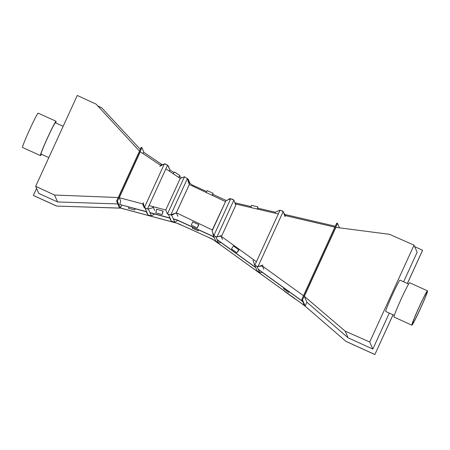 <?xml version="1.0" encoding="UTF-8"?>
<svg xmlns="http://www.w3.org/2000/svg" width="450" height="450" viewBox="0 0 450 450"><rect width="100%" height="100%" fill="white"/><g stroke="black" fill="none" stroke-linecap="round" stroke-linejoin="round"><path stroke-width="0.67" d="M284.648 291.431L294.969 298.89L284.704 291.313M283.877 287.933L283.444 288.608L288.754 292.444L289.26 291.819M289.187 291.763L288.754 292.444M128.711 207.062L128.43 208.271L134.758 209.97L135.135 208.789M135.039 208.766L134.758 209.97M414.686 246.634L422.606 250.273L407.396 283.5M305.128 306.113L345.898 341.359L305.128 306.113L306.906 302.231L304.318 296.331L345.189 331.149L348.12 337.832L306.906 302.231M403.633 281.784L417.15 252.253L414.045 245.16L389.52 234.321L335.886 227.374L304.318 296.331M393.024 314.798L374.867 354.549L345.898 341.359M374.844 354.499L345.881 341.314M422.584 250.228L407.357 283.483M393.058 314.809L374.867 354.549M389.295 313.099L372.825 349.076L348.12 337.832M345.189 331.149L369.714 341.983L372.825 349.076M414.045 245.16L369.714 341.983M119.576 207.759L119.453 208.119L56.627 206.066L33.373 195.48L36.579 188.376M143.994 152.466L141.919 147.735L141.233 147.274L116.623 201.021L119.453 208.119M97.796 105.964L101.616 107.702L140.282 149.344M119.436 208.069L56.627 206.066M56.604 206.016L33.351 195.429M117.894 203.923L57.566 201.954L38.779 193.404L35.674 186.317L77.276 95.451L96.126 104.158L139.489 151.088M118.221 197.539L54.523 195.024L57.566 201.954M54.523 195.024L35.674 186.317M408.589 284.046L399.988 280.131A17.218 0.838 114.5 0 0 392.243 295.11A17.218 0.838 114.5 0 0 385.695 311.439A17.218 0.838 114.5 0 0 385.718 311.473L394.324 315.388M41.231 154.164A17.426 0.849 -65.5 0 1 41.029 154.299A17.426 0.849 -65.5 0 1 40.984 154.136A17.426 0.849 -65.5 0 1 47.919 137.109A17.426 0.849 -65.5 0 1 55.462 122.586A17.426 0.849 -65.5 0 1 55.508 122.749A17.426 0.849 -65.5 0 1 55.496 122.828M41.451 154.266A18.861 0.922 -65.5 0 1 40.432 155.604L22.545 147.459A18.861 0.922 -65.5 0 1 22.5 147.285A18.861 0.922 -65.5 0 1 30.004 128.852A18.861 0.922 -65.5 0 1 38.171 113.136L56.059 121.281A18.861 0.922 -65.5 0 1 56.104 121.455A18.861 0.922 -65.5 0 1 55.721 122.929M40.432 155.604A18.861 0.922 -65.5 0 1 40.387 155.424A18.861 0.922 -65.5 0 1 47.891 136.997A18.861 0.922 -65.5 0 1 56.059 121.281M421.976 301.118A17.426 0.849 114.5 0 0 412.464 323.871A17.426 0.849 114.5 0 0 417.397 314.91A17.426 0.849 114.5 0 0 426.904 292.157A17.426 0.849 114.5 0 0 421.976 301.118M417.206 315.478A18.861 0.922 114.5 0 0 427.5 290.852A18.861 0.922 114.5 0 0 422.162 300.549A18.861 0.922 114.5 0 0 411.874 325.181A18.861 0.922 114.5 0 0 417.206 315.478M427.5 290.852L409.613 282.707A18.861 0.922 114.5 0 0 404.274 292.41A18.861 0.922 114.5 0 0 393.986 317.036L411.874 325.181M238.77 249.773L236.824 252.793L231.514 248.963L233.46 245.936L238.77 249.773L237.555 251.786L238.725 249.969M236.824 252.793L238.922 250.116M162.956 210.994L162.141 214.554L155.812 212.856L156.628 209.295L162.956 210.994L162.467 213.356L162.939 211.292M162.141 214.554L163.108 211.337M257.293 209.059L257.574 208.058L257.372 209.076M257.243 209.042L257.861 206.848L251.477 205.357L250.864 207.557M257.861 206.848L257.423 209.087M178.689 177.412L179.269 176.653L178.779 177.469M178.633 177.373L179.966 175.624L174.532 171.968L173.183 173.734M179.966 175.624L178.836 177.508M192.566 227.16L192.172 228.139L198.135 230.856L198.624 229.916M198.529 229.871L198.135 230.856M301.804 299.379L336.696 223.155L337.511 223.346L302.479 299.869L301.804 299.379L304.493 305.522L212.85 239.344L177.907 223.476L119.599 207.81M212.85 239.344L182.047 225.366M305.162 306.039L212.867 239.394L208.862 237.611L213.469 239.833M302.479 299.869L305.173 306.011M337.511 223.346L339.48 227.841M141.919 147.735L117.422 201.234L120.381 207.973L121.663 205.172M117.422 201.234L116.623 201.021M177.885 223.431L120.381 207.973M161.094 165.651L140.299 151.757L119.261 197.708L120.673 200.936L119.858 204.502L146.621 211.697M149.046 205.577L165.78 209.998L167.439 213.998L170.797 214.886L176.316 212.782L177.851 216.304L176.31 212.782L212.513 230.062M142.571 203.867L119.261 197.708M303.48 295.706L262.378 266.023M256.427 261.731L221.102 236.222M212.333 229.888L225.523 201.645L189.309 184.5L176.349 212.799M235.288 203.923L278.303 213.958M284.631 215.432L334.868 227.154M176.316 212.782L189.309 184.5M165.864 168.84L180.231 178.442L184.489 176.754L187.369 178.678L189.27 184.483M305.201 306.079L301.151 303.176L305.336 306.321M124.431 209.149L119.604 207.827L124.448 209.109M119.919 207.894L119.616 207.81M120.431 208.091L120.741 208.159M177.57 223.386L178.487 223.785M178.414 223.942L182.031 225.394M173.312 218.869L176.754 219.797L211.821 235.761L214.245 237.51M217.035 239.524L255.516 267.311M258.311 269.325L302.67 301.359M173.402 219.077L176.844 219.999L211.911 235.963L214.335 237.713M217.125 239.732L255.606 267.519M258.401 269.533L302.76 301.567M149.951 212.591L169.987 217.974M119.858 204.502L146.711 211.905M150.041 212.799L170.078 218.183M235.114 202.86L251.128 206.595M257.614 208.108L275.237 212.22M284.732 214.436L335.289 226.232M188.893 182.661L192.611 185.164L206.679 191.565M212.737 194.327L226.401 200.542M142.864 153.472L143.752 152.308L162.084 164.632M169.864 169.864L174.009 172.654M179.522 176.361L181.732 177.846M257.327 266.406L256.86 266.192M261.439 265.567L261.827 265.843L259.785 266.096M261.675 265.489L262.35 265.972L263.796 269.263M262.35 265.972L258.789 266.417M257.664 266.558L257.124 266.625L259.808 272.751L262.299 272.351M254.672 264.876L257.017 270.737L259.808 272.751M254.351 264.651L254.199 263.604M257.124 266.625L255.909 265.764M274.815 213.143L275.254 212.192L280.046 210.15L283.179 211.579L285.097 216.675M283.179 211.579L257.946 266.687L254.812 265.264L253.091 260.606L253.53 259.639M262.935 265.084L257.946 266.687M280.046 210.15L254.812 265.264M282.088 211.078L282.532 211.281M283.888 213.458L284.991 215.252L284.524 215.151M281.143 210.651L282.606 210.977L282.892 211.444M283.506 212.439L285.452 215.623M285.424 215.572L284.614 215.393M278.342 210.876L279.647 210.319M229.781 199.102L230.102 198.968M232.47 199.491L232.937 199.704M234.917 202.933L235.176 203.625M227.717 199.986L229.641 198.641L230.439 198.821M235.834 204.047L235.266 203.861M231.519 199.063L232.982 199.384L233.274 199.856M234.534 201.915L235.806 203.985M228.673 199.575L229.686 198.872M216.973 237.015L213.84 235.586L212.113 230.929L225.934 200.745L230.726 198.697L233.865 200.126L235.778 205.228L221.963 235.412L216.973 237.015L233.865 200.126M213.84 235.586L230.726 198.697M216.045 236.593L215.578 236.379M213.615 234.979L213.103 233.595M220.393 235.912L219.718 236.132M221.029 242.55L218.537 242.949L215.747 240.936L213.075 234.838L212.76 232.661M212.411 230.282L212.366 229.956M220.629 235.839L221.074 236.154L218.722 236.453M222.525 239.462L221.074 236.154M216.382 236.745L215.848 236.812L214.633 235.946M218.537 242.949L215.848 236.812M213.739 235.311L213.075 234.838M145.637 208.086L145.097 207.787M144.051 205.987L142.959 204.114L143.584 204.289M154.626 214.031L151.397 215.888L148.399 209.059L148.022 208.952M146.362 208.491L145.058 208.131L144.748 207.596M151.397 215.888L148.067 214.993L145.058 208.131M144.259 206.752L142.543 203.799L143.528 204.069M144.304 207.821L142.543 203.799M148.067 214.993L146.211 211.77M154.755 210.628L153.062 206.764M149.13 208.688L148.399 209.059M159.75 166.365L164.368 163.907L167.602 165.054L169.909 169.965L169.357 171.174M167.602 165.054L147.442 209.093L144.444 207.428L143.139 202.652M153.112 206.651L152.55 207.877L147.442 209.093M164.368 163.907L144.444 207.428M165.341 164.25L165.656 164.362M161.336 165.521L160.796 165.156L162.979 164.649M160.307 165.127L163.716 164.25M164.694 164.025L165.319 163.879L166.438 164.638M167.867 165.611L168.368 166.674M169.999 169.954L168.193 165.831M161.123 165.634L160.279 165.06M171.028 214.796L171.669 214.965L174.69 213.401M168.339 214.234L171.692 215.173L176.282 212.794M171.692 215.173L174.757 222.165L177.784 220.427M169.577 218.047L171.428 221.271L174.757 222.165M168.373 214.296L171.428 221.271M187.453 178.926L187.999 179.291L188.713 182.773M185.259 177.272L188.179 179.156L189.259 184.449M188.179 179.156L190.063 183.448M167.439 213.998L184.489 176.754M165.78 209.998L180.231 178.442M170.797 214.886L187.369 178.678M198.641 224.584L197.286 227.953L191.323 225.236L192.679 221.867L198.641 224.584L197.803 226.822L198.602 224.837M197.286 227.953L198.793 224.927M212.158 195.351L212.619 194.462L212.248 195.39M212.102 195.322L213.137 193.331L207.174 190.614L206.19 192.516M213.137 193.331L212.299 195.418M55.26 122.715L63.152 126.309M40.995 154.058L48.814 157.618"/></g></svg>
